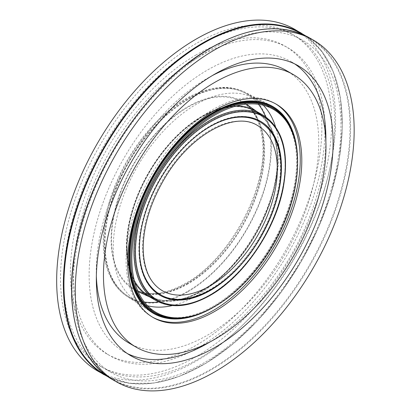 <?xml version="1.0" encoding="UTF-8"?>
<svg xmlns="http://www.w3.org/2000/svg" width="411" height="411" viewBox="0 0 411 411"><rect width="100%" height="100%" fill="white"/><g stroke="black" fill="none" stroke-linecap="round" stroke-linejoin="round"><path stroke-width="0.31" stroke-dasharray="2.06 1.54" d="M199.217 56.728A177.824 102.668 120 0 0 83.048 213.427A177.824 102.668 120 0 0 110.307 355.921A177.824 102.668 120 0 0 288.132 253.253A177.824 102.668 120 0 0 288.132 47.917A177.824 102.668 120 0 0 199.217 56.728M199.217 45.364A191.742 110.703 120 0 0 73.959 214.331A191.742 110.703 120 0 0 103.351 367.973A191.742 110.703 120 0 0 295.088 257.271A191.742 110.703 120 0 0 295.088 35.87A191.742 110.703 120 0 0 199.217 45.364M196.119 54.94A177.824 102.668 120 0 0 79.95 211.639A177.824 102.668 120 0 0 107.209 354.133A177.824 102.668 120 0 0 285.034 251.465A177.824 102.668 120 0 0 285.029 46.13A177.824 102.668 120 0 0 196.119 54.94M263.292 105.257A117.238 67.687 120 0 0 254.738 98.604A117.238 67.687 120 0 0 196.119 104.409A117.238 67.687 120 0 0 119.529 207.719A117.238 67.687 120 0 0 137.5 301.664A117.238 67.687 120 0 0 147.539 305.743M172.271 305.579A117.238 67.687 120 0 0 254.738 233.977A117.238 67.687 120 0 0 275.514 126.758M214.167 306.904A118.008 68.134 120 0 0 297.61 162.376M154.161 312.175A118.008 68.134 120 0 0 272.169 244.042A118.008 68.134 120 0 0 272.169 107.774M275.509 103.778A123.151 71.103 120 0 0 274.738 103.32A123.151 71.103 120 0 0 213.165 109.418A123.151 71.103 120 0 0 132.712 217.943A123.151 71.103 120 0 0 151.587 316.624A123.151 71.103 120 0 0 152.368 317.066M212.282 75.603A157.336 90.841 120 0 0 207.509 78.244A157.336 90.841 120 0 0 96.359 276.392M128.838 342.964A157.336 90.841 120 0 0 286.174 252.128A157.336 90.841 120 0 0 286.174 70.451M294.738 63.936A167.416 96.657 120 0 0 291.214 61.722A167.416 96.657 120 0 0 207.509 70.014A167.416 96.657 120 0 0 98.137 217.542A167.416 96.657 120 0 0 123.798 351.693A167.416 96.657 120 0 0 127.482 353.64M209.939 341.967A167.416 96.657 120 0 0 325.866 141.184M97.51 370.928A197.218 113.862 120 0 0 294.728 257.065A197.218 113.862 120 0 0 294.728 29.335M196.119 43.576A191.742 110.703 120 0 0 70.856 212.538A191.742 110.703 120 0 0 100.248 366.186A191.742 110.703 120 0 0 291.99 255.483A191.742 110.703 120 0 0 291.99 34.082A191.742 110.703 120 0 0 196.119 43.576M140.593 233.391A99.703 57.566 -60 0 1 197.162 135.414M259.783 121.759A99.703 57.566 -60 0 1 259.783 236.89A99.703 57.566 -60 0 1 160.074 294.451M159.925 295.252A100.474 58.008 -60 0 1 159.694 295.119A100.474 58.008 -60 0 1 138.882 249.123A100.474 58.008 -60 0 1 182.741 148.011A100.474 58.008 -60 0 1 260.163 121.096A100.474 58.008 -60 0 1 260.394 121.23M280.739 160.567A100.474 58.008 -60 0 1 209.929 290.14A100.474 58.008 -60 0 1 204.175 293.192M257.589 125.555A95.321 55.033 120 0 0 184.133 151.094A95.321 55.033 120 0 0 142.525 247.021A95.321 55.033 120 0 0 162.268 290.659M134.777 251.491A106.279 61.362 120 0 0 156.791 300.148A106.279 61.362 120 0 0 263.071 238.786A106.279 61.362 120 0 0 263.066 116.066A106.279 61.362 120 0 0 181.169 144.538A106.279 61.362 120 0 0 134.777 251.491M209.929 294.97A106.387 61.424 -60 0 1 156.735 300.241A106.387 61.424 -60 0 1 156.735 177.393A106.387 61.424 -60 0 1 263.122 115.969A106.387 61.424 -60 0 1 279.429 201.22A106.387 61.424 -60 0 1 209.929 294.97M297.61 161.8A119.426 68.95 -60 0 1 213.669 307.192M291.152 128.936A118.769 68.57 -60 0 1 213.181 306.96A118.769 68.57 -60 0 1 181.975 318.032M127.03 247.021A106.279 61.362 120 0 0 149.044 295.673A106.279 61.362 120 0 0 255.323 234.311A106.279 61.362 120 0 0 255.318 111.592A106.279 61.362 120 0 0 173.421 140.064A106.279 61.362 120 0 0 127.03 247.021M112.527 379.6A197.218 113.862 120 0 0 309.75 265.737A197.218 113.862 120 0 0 309.745 38.007M72.007 300.071A196.812 113.631 120 0 0 217.357 365.379A196.812 113.631 120 0 0 349.956 124.528A196.812 113.631 120 0 0 210.828 47.928M106.228 375.464A196.812 113.631 120 0 0 301.51 260.98A196.812 113.631 120 0 0 303.015 34.616M104.183 374.781A197.218 113.862 120 0 0 301.402 260.918A197.218 113.862 120 0 0 301.402 33.188M256.048 111.129A107.05 61.804 -60 0 1 258.339 112.614L255.683 110.913A107.045 61.804 -60 0 1 272.087 196.694A107.045 61.804 -60 0 1 202.161 291.024A107.045 61.804 -60 0 1 148.638 296.326L151.433 297.775A107.05 61.804 -60 0 1 149.003 296.537M134.757 282.311A107.045 61.804 -60 0 1 148.633 172.718A107.045 61.804 -60 0 1 236.602 105.904M257.045 111.705L258.339 112.614A107.05 61.804 -60 0 1 271.245 199.201A107.05 61.804 -60 0 1 202.089 290.988A107.05 61.804 -60 0 1 151.433 297.775L150 297.112M134.798 282.46A107.05 61.804 -60 0 1 148.566 172.677A107.05 61.804 -60 0 1 236.757 105.863M263.132 115.214A107.045 61.804 -60 0 1 279.537 200.994A107.045 61.804 -60 0 1 209.61 295.324A107.045 61.804 -60 0 1 156.088 300.626M152.63 183.275A107.045 61.804 -60 0 1 159.776 170.899M202.181 290.5A106.387 61.424 -60 0 1 148.988 295.766A106.387 61.424 -60 0 1 148.988 172.923A106.387 61.424 -60 0 1 255.375 111.499A106.387 61.424 -60 0 1 271.681 196.746A106.387 61.424 -60 0 1 202.181 290.5M202.032 290.418A106.398 61.429 -60 0 1 151.685 297.168A106.398 61.429 -60 0 1 148.833 172.831A106.398 61.429 -60 0 1 257.938 113.133A106.398 61.429 -60 0 1 270.762 199.196A106.398 61.429 -60 0 1 202.032 290.418M187.817 283.426A107.882 62.287 -60 0 1 136.771 290.269A107.882 62.287 -60 0 1 133.878 164.2A107.882 62.287 -60 0 1 244.504 103.664A107.882 62.287 -60 0 1 257.507 190.93A107.882 62.287 -60 0 1 187.817 283.426M187.935 291.707A117.942 68.098 -60 0 1 127.256 296.506A117.942 68.098 -60 0 1 128.962 161.359A117.942 68.098 -60 0 1 245.146 92.305A117.942 68.098 -60 0 1 265.444 186.198A117.942 68.098 -60 0 1 187.935 291.707M265.506 116.714A117.289 67.717 -60 0 1 187.95 291.183A117.289 67.717 -60 0 1 158.569 301.936M144.307 302.044A117.289 67.717 -60 0 1 127.61 295.951A117.289 67.717 -60 0 1 129.311 161.559A117.289 67.717 -60 0 1 244.848 92.891A117.289 67.717 -60 0 1 258.473 104.302M187.853 283.98A108.535 62.662 -60 0 1 136.493 290.865A108.535 62.662 -60 0 1 133.585 164.03A108.535 62.662 -60 0 1 244.884 103.13A108.535 62.662 -60 0 1 257.964 190.92A108.535 62.662 -60 0 1 187.853 283.98M107.209 354.133L110.307 355.921M285.029 46.13L288.132 47.917M137.5 301.664L156.098 312.396M254.738 98.604L273.33 109.336M151.587 316.624L153.139 317.518M274.738 103.32L276.29 104.214M123.798 351.693L131.006 355.854M291.214 61.722L298.422 65.878M209.702 50.111C172.671 71.278 135.532 111.222 110.081 157.541C84.029 204.288 70.409 256.834 73.353 298.17C74.961 320.77 80.69 339.142 90.538 353.29C102.077 369.617 117.777 378.737 137.649 380.643C155.255 382.209 174.536 377.796 195.482 367.403C235.251 347.706 276.372 305.311 303.811 255.313C329.833 208.644 343.473 156.185 340.591 114.869C339.013 92.198 333.3 73.764 323.442 59.574C317.631 51.257 310.649 44.784 302.496 40.15C294.327 35.5 285.147 32.798 274.964 32.037C255.056 30.655 233.304 36.677 209.702 50.111M108.442 377.041L129.732 383.35L153.663 383.114L179.366 376.358L205.911 363.329L232.333 344.51L257.687 320.58L281.042 292.406L301.556 261.021L318.484 227.566L331.204 193.247L339.255 159.319L342.348 127.02L340.359 97.515L333.362 71.874L321.597 51.031L305.486 35.752M100.248 366.186L103.351 367.973M291.99 34.082L295.088 35.87M260.631 121.363L260.163 121.096M160.156 295.386L159.694 295.119M263.122 115.969L255.375 111.499L244.504 103.664C255.046 111.119 261.098 124.209 262.665 142.941C267.227 190.206 228.167 260.482 185.561 283.318C166.26 293.988 150 296.305 136.771 290.269L148.988 295.766L156.735 300.241M151.721 312.339L127.256 296.506C121.748 292.92 117.14 288.193 113.431 282.321C107.189 272.293 103.803 260.029 103.274 245.547C102.699 218.539 110.431 190.606 126.475 161.754C136.421 144.297 148.227 129.239 161.883 116.58C180.521 99.539 199.217 89.906 217.969 87.682C227.946 86.664 237.003 88.206 245.146 92.305L271.096 105.576M270.798 106.161L244.848 92.891C236.834 88.853 227.894 87.332 218.036 88.334C199.458 90.533 180.886 100.109 162.33 117.063C148.72 129.676 136.961 144.677 127.05 162.078C111.062 190.838 103.356 218.652 103.932 245.521C104.461 259.906 107.816 272.056 113.986 281.972C117.649 287.762 122.19 292.427 127.61 295.951L152.08 311.79M138.07 291.594L136.493 290.865C149.989 296.983 166.455 294.661 185.89 283.888C219.546 265.152 252.133 217.876 260.682 175.014C265.331 152.013 264.252 133.19 257.435 118.548C254.245 111.905 250.063 106.768 244.884 103.13L246.302 104.127M263.066 116.066L255.318 111.592M156.791 300.148L149.044 295.673"/><path stroke-width="0.62" d="M147.539 305.743A117.238 67.687 120 0 0 172.271 305.579M275.514 126.758A117.238 67.687 120 0 0 263.292 105.257M214.712 115.147A117.238 67.687 120 0 0 138.127 218.452A117.238 67.687 120 0 0 156.098 312.396A117.238 67.687 120 0 0 214.717 306.591A117.238 67.687 120 0 0 297.61 163.008A117.238 67.687 120 0 0 273.33 109.336A117.238 67.687 120 0 0 214.712 115.147M297.61 163.008L297.61 162.376A118.008 68.134 120 0 0 273.171 108.35A118.008 68.134 120 0 0 214.167 114.196A118.008 68.134 120 0 0 137.074 218.19A118.008 68.134 120 0 0 155.163 312.75A118.008 68.134 120 0 0 214.167 306.904L214.717 306.591M273.171 108.35L272.169 107.774A118.008 68.134 120 0 0 213.165 113.616A118.008 68.134 120 0 0 136.072 217.609A118.008 68.134 120 0 0 154.161 312.175L155.163 312.75M152.368 317.066A123.151 71.103 120 0 0 274.738 245.526A123.151 71.103 120 0 0 275.509 103.778M214.712 110.312A123.151 71.103 120 0 0 134.258 218.837A123.151 71.103 120 0 0 153.139 317.518A123.151 71.103 120 0 0 276.29 246.42A123.151 71.103 120 0 0 276.29 104.214A123.151 71.103 120 0 0 214.712 110.312M214.712 82.4A157.336 90.841 120 0 0 111.926 221.051A157.336 90.841 120 0 0 136.046 347.125A157.336 90.841 120 0 0 293.382 256.284A157.336 90.841 120 0 0 293.382 74.612A157.336 90.841 120 0 0 214.712 82.4M96.359 276.392A157.336 90.841 120 0 0 128.838 342.964L136.046 347.125M293.382 74.612L286.174 70.451A157.336 90.841 120 0 0 212.282 75.603M127.482 353.64A167.416 96.657 120 0 0 209.939 341.967M325.866 141.184A167.416 96.657 120 0 0 294.738 63.936M214.712 74.17A167.416 96.657 120 0 0 105.344 221.704A167.416 96.657 120 0 0 131.006 355.854A167.416 96.657 120 0 0 298.422 259.197A167.416 96.657 120 0 0 298.422 65.878A167.416 96.657 120 0 0 214.712 74.17M214.712 49.839A197.218 113.862 120 0 0 85.873 223.63A197.218 113.862 120 0 0 116.102 381.665A197.218 113.862 120 0 0 313.321 267.797A197.218 113.862 120 0 0 313.321 40.073A197.218 113.862 120 0 0 214.712 49.839M305.486 35.752L294.728 29.335A197.218 113.862 120 0 0 196.119 39.102A197.218 113.862 120 0 0 67.281 212.893A197.218 113.862 120 0 0 97.51 370.928L108.442 377.041M197.162 135.414A99.703 57.566 -60 0 1 259.783 121.759C272.56 129.583 279.608 143.326 280.918 162.992C281.91 188.007 274.471 213.905 258.606 240.687C232.426 285.013 186.584 310.906 160.074 294.451A99.703 57.566 -60 0 1 139.427 248.809A99.703 57.566 -60 0 1 140.593 233.391M260.394 121.23A100.474 58.008 -60 0 1 280.739 160.567M204.175 293.192A100.474 58.008 -60 0 1 159.925 295.252M277.333 169.188A95.321 55.033 120 0 0 257.589 125.555C234.599 110.523 189.949 134.895 164.688 178.307C150.657 202.114 143.48 225.32 143.167 247.915C143.526 268.979 149.892 283.23 162.268 290.659A95.321 55.033 120 0 0 235.724 265.121A95.321 55.033 120 0 0 277.333 169.188M210.396 290.407A100.474 58.008 -60 0 1 160.156 295.386A100.474 58.008 -60 0 1 160.156 179.371A100.474 58.008 -60 0 1 260.631 121.363A100.474 58.008 -60 0 1 276.033 201.873A100.474 58.008 -60 0 1 210.396 290.407M213.669 307.192A119.426 68.95 -60 0 1 213.165 307.485A119.426 68.95 -60 0 1 151.721 312.339A119.426 68.95 -60 0 1 153.452 175.497A119.426 68.95 -60 0 1 271.096 105.576A119.426 68.95 -60 0 1 297.61 161.8M181.975 318.032A118.769 68.57 -60 0 1 152.08 311.79A118.769 68.57 -60 0 1 153.796 175.697A118.769 68.57 -60 0 1 270.798 106.161A118.769 68.57 -60 0 1 291.152 128.936M112.527 379.6C77.581 360.123 63.289 306.914 76.215 245.162C91.016 167.631 149.332 82.138 210.92 47.753C249.215 26.273 282.157 23.026 309.745 38.007A197.218 113.862 120 0 0 211.136 47.774A197.218 113.862 120 0 0 82.298 221.565A197.218 113.862 120 0 0 112.527 379.6L116.102 381.665M210.828 47.928A196.812 113.631 120 0 0 72.007 300.071M303.015 34.616A196.812 113.631 120 0 0 203.101 43.468A196.812 113.631 120 0 0 74.119 218.282A196.812 113.631 120 0 0 106.228 375.464M301.402 33.188A197.218 113.862 120 0 0 202.793 42.955A197.218 113.862 120 0 0 73.954 216.746A197.218 113.862 120 0 0 104.183 374.781M152.63 183.275A107.045 61.804 -60 0 0 156.088 300.626L148.638 296.326A107.045 61.804 -60 0 1 134.757 282.311M236.602 105.904A107.045 61.804 -60 0 1 255.683 110.913L263.132 115.214A107.045 61.804 -60 0 0 159.776 170.899M149.003 296.537A107.05 61.804 -60 0 1 134.798 282.46M236.757 105.863A107.05 61.804 -60 0 1 256.048 111.129M210.396 294.867A105.935 61.162 -60 0 1 145.525 202.577A105.935 61.162 -60 0 1 275.267 127.672A105.935 61.162 -60 0 1 210.396 294.867M158.569 301.936A117.289 67.717 -60 0 1 144.307 302.044M258.473 104.302A117.289 67.717 -60 0 1 265.506 116.714M309.745 38.007L313.321 40.073M156.088 300.626C171.31 308.841 189.337 307.094 210.165 295.381C243.646 276.675 275.216 230.283 283.158 188.223C289.539 152.584 282.86 128.247 263.132 115.214M257.045 111.705L246.302 104.127M150 297.112L138.07 291.594"/></g></svg>
